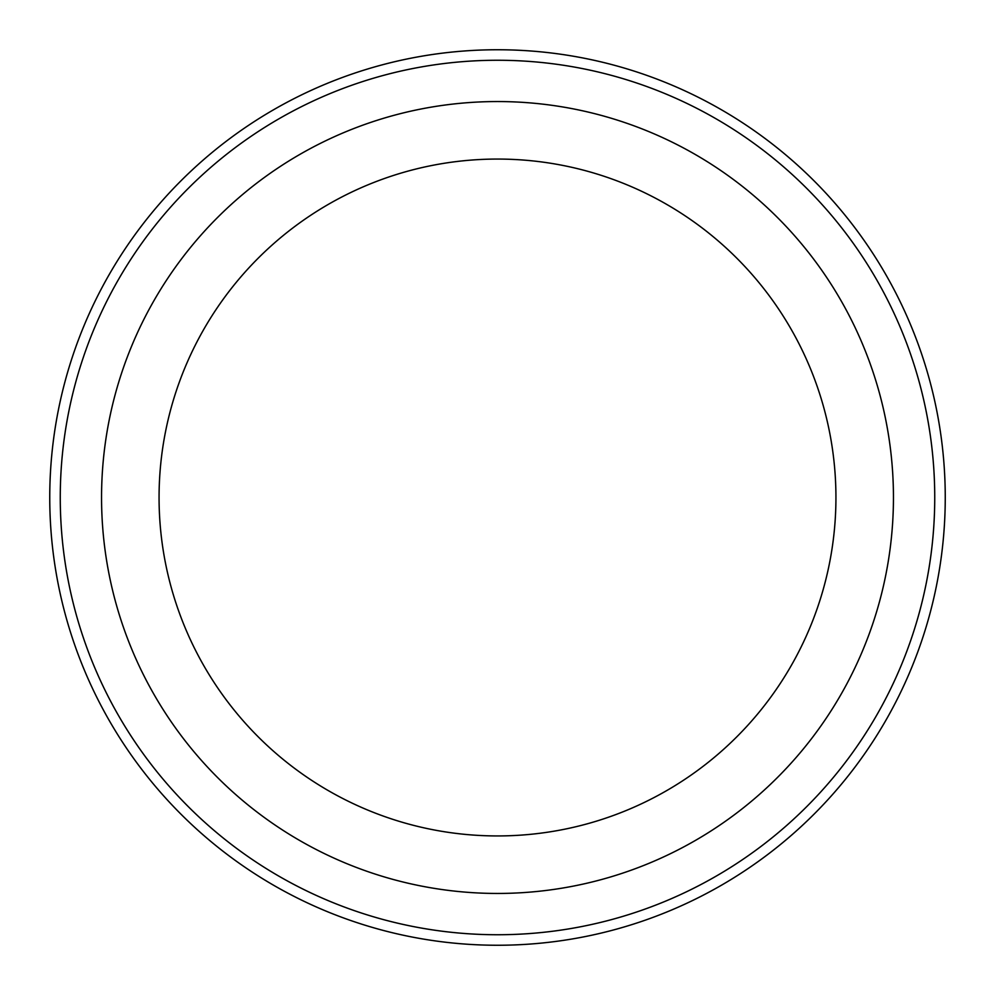 <?xml version="1.0" encoding="UTF-8"?>
<svg xmlns="http://www.w3.org/2000/svg" width="995" height="995" viewBox="0 0 995 995"><rect width="100%" height="100%" fill="white"/><g stroke="black" fill="none" stroke-linecap="round" stroke-linejoin="round"><path stroke-width="1.49" d="M893.448 497.5A395.948 395.948 0 0 0 497.5 101.552A395.948 395.948 0 0 0 101.552 497.5A395.948 395.948 0 0 0 497.5 893.448A395.948 395.948 0 0 0 893.448 497.5M934.74 497.5A437.24 437.24 0 0 0 497.5 60.26A437.24 437.24 0 0 0 60.26 497.5A437.24 437.24 0 0 0 497.5 934.74A437.24 437.24 0 0 0 934.74 497.5M497.5 835.937A338.437 338.437 0 0 1 159.063 497.5A338.437 338.437 0 0 1 497.5 159.063A338.437 338.437 0 0 1 835.937 497.5A338.437 338.437 0 0 1 497.5 835.937M945.25 497.5A447.75 447.75 0 0 0 497.5 49.75A447.75 447.75 0 0 0 49.75 497.5A447.75 447.75 0 0 0 497.5 945.25A447.75 447.75 0 0 0 945.25 497.5"/></g></svg>
